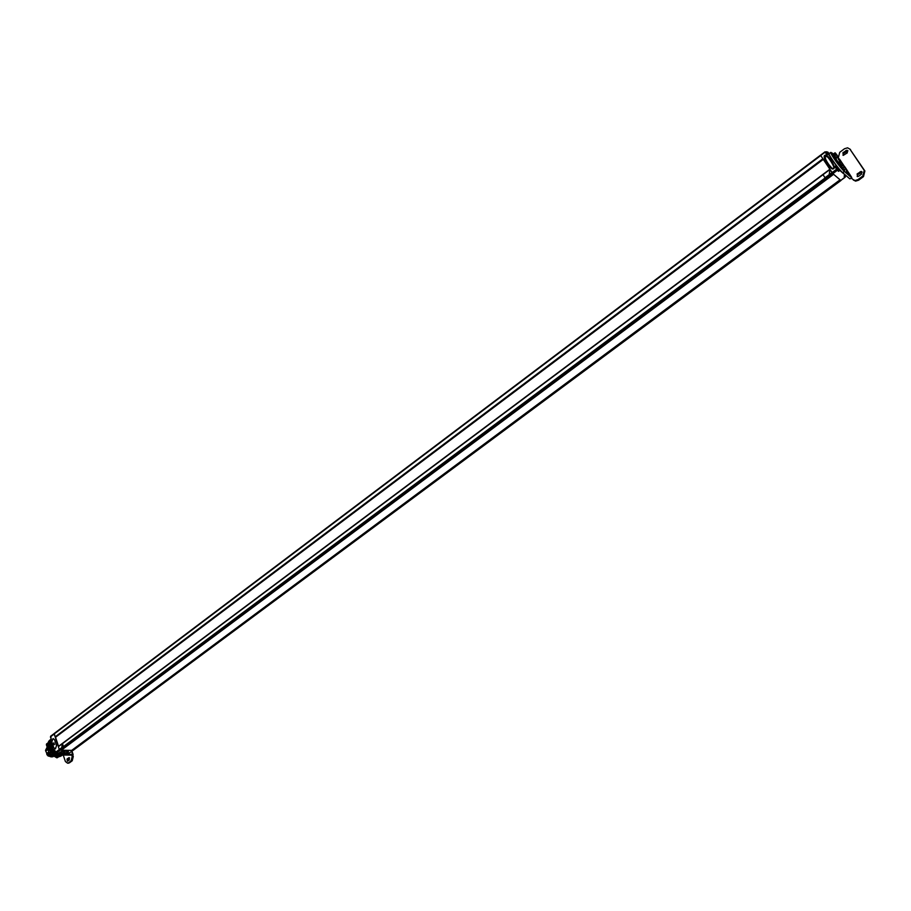 <?xml version="1.0" encoding="UTF-8"?>
<svg xmlns="http://www.w3.org/2000/svg" width="911" height="911" viewBox="0 0 911 911"><rect width="100%" height="100%" fill="white"/><g stroke="black" fill="none" stroke-linecap="round" stroke-linejoin="round"><path stroke-width="1.37" d="M825.309 152.035L820.686 155.474M840.853 180.492L72.96 750.402L840.933 180.526L832.848 173.648L820.811 155.667M61.344 750.22L71.696 750.379L840.056 179.809L833.611 174.297L61.344 750.22L60.843 749.605M832.164 172.828L832.813 173.614L60.046 750.197L72.88 750.402L72.481 749.799M55.002 751.29L53.84 749.286L53.02 750.095L50.116 741.315L51.312 739.231L50.515 736.828L54.204 734.038L58.395 746.644L829.932 169.469M832.107 172.748L59.397 749.628L63.394 746.462L62.449 743.649L58.361 746.667L59.295 749.48L61.732 747.669L62.403 743.649L61.732 747.669L63.36 746.462L62.415 743.649M59.397 749.628L60.046 750.197L832.802 173.602M69.532 752.885L73.256 750.186M820.56 155.257L54.25 733.446L55.15 736.862L823.271 159.391L55.662 737.17M55.491 737.204L58.532 746.325L55.537 737.272M58.065 753.477L57.621 752.987L58.429 752.998L55.639 752.292L59.295 749.48M829.955 169.492L823.009 174.661L825.036 177.747L832.005 172.589M829.932 169.48L829.192 174.639L829.944 169.48L831.982 172.566L825.036 177.747M825.024 151.818L820.572 155.177L825.059 151.943M840.876 180.378L845.226 176.882M836.97 160.689L836.161 159.983M839.84 164.902L839.282 163.741M829.431 153.458L827.359 152.239M829.42 154.836L828.395 153.97L827.017 154.927L825.264 152.308M833.314 161.258L836.127 165.483L834.749 166.599L837.619 170.528M833.576 168.683C836.765 167.362 827.165 152.752 824.785 155.417C821.597 156.692 831.128 171.302 833.576 168.683M833.349 168.273C836.082 168.672 827.359 154.756 825.628 155.895L825.218 155.997C822.496 155.587 831.185 169.503 832.95 168.376L833.349 168.273M827.416 156.931L825.286 156.054C824.876 158.856 826.881 162.648 831.265 167.442M838.712 168.376L839.965 170.255L838.598 171.359L838.086 170.608M845.328 174.969L844.042 176.074L844.827 176.757M837.801 170.676L838.598 171.359M835.683 167.396L834.749 166.599M827.142 154.836L825.491 152.183M828.201 153.652L827.051 151.921L828.201 153.652M827.347 152.524L828.076 153.378L827.473 152.456M836.81 167.168L835.808 167.305L837.926 170.721L835.74 167.624M838.484 169.116L837.323 167.373L838.484 169.116M837.733 167.909L838.336 168.831L837.63 168M844.429 175.789L845.123 176.95L844.144 175.994M837.63 161.452L838.211 162.352M838.416 162.204L837.642 161.463M55.434 737.181L58.486 746.348M69.395 753.078L65.956 753.591M55.639 752.292L53.84 749.286M51.039 738.411L50.857 736.168M53.738 747.749L55.252 748.91L56.55 745.642L54.58 739.698L53.077 738.548L51.768 741.816L53.783 747.749M58.258 753.511L57.53 752.987M64.954 753.329L68.496 751.666L67.767 751.233L62.87 751.165L59.317 752.828L64.954 753.329L60.092 753.238L59.374 752.816L59.887 752.19L62.848 751.188L67.733 751.256L68.439 751.677L67.938 752.304L64.988 753.306M64.419 753.591L65.968 753.591M60.468 753.511L57.609 753.989L57.063 753.101M57.609 753.989L58.384 753.488M60.673 753.545L58.099 753.966M59.614 753.534L60.798 753.522M62.016 753.568L63.201 753.556M62.563 754.035L63.565 753.568M65.273 753.579L62.426 754.057M50.116 741.281L51.027 740.768L50.674 739.709M50.116 741.315L51.027 740.768M53.02 750.095L53.886 749.673M54 750.015L53.134 750.231M63.121 752.714L64.658 752.258M55.412 748.865L53.772 747.726L51.813 741.782L53.089 738.605L54.546 739.721L56.528 745.665L55.457 748.853M54.455 744.617L53.817 744.651L53.863 742.829L54.455 744.617M51.483 756.46L53.624 756.187L51.062 756.779L47.349 754.331L47.144 753.135L51.483 756.46M47.292 748.147L47.27 749.4M49.308 753.887L48.215 752.327L52.918 755.777M47.156 747.715L46.768 749.764M48.795 754.251L47.725 752.702L53.442 756.084M52.77 755.697L48.841 753.215L48.636 752.019M53.385 756.05L48.34 753.591L48.135 752.384M53.612 756.176L47.85 753.955L47.645 752.759M47.349 754.331L47.27 754.388C49.433 756.768 51.471 757.44 53.396 756.392L53.442 756.358M46.803 750.368L46.256 749.423L46.381 750.687L45.755 749.799L45.55 750.641L47.27 754.388M47.292 749.992L46.677 749.115M47.725 749.48L47.178 748.74M46.256 749.423L47.121 747.601L46.176 749.491M46.757 749.058L47.167 747.76M53.18 756.529L48.169 756.005L46.825 754.524M52.895 756.756L48.169 756.005M45.755 749.799L46.973 747.726M46.712 747.897L45.55 750.641M45.801 751.12L45.778 750.516M46.302 750.744L46.279 750.14M47.782 754.968L46.643 753.511M48.294 754.615L47.144 753.135M55.195 751.575L56.129 752.93M50.526 737.466L51.153 738.741M69.418 762.837L72.22 760.776L71.126 760.765L68.074 763.179M72.22 760.776L73.29 756.517L72.197 756.506L71.73 755.117L72.823 755.128L73.29 756.517M67.881 761.004L68.097 759.057L69.612 757.929M71.673 751.393L72.823 755.128M72.686 754.399L61.219 754.251L60.251 754.968L71.73 755.117M51.073 744.219L52.098 747.282M58.566 753.67L61.219 754.251M71.126 760.765L72.197 756.506M68.325 762.837L67.562 763.179L65.41 761.528L63.235 755.014M69.395 759.876L67.414 761.266L67.004 759.045L68.985 757.667L69.395 759.876M60.251 754.968C53.385 753.158 50.037 748.694 50.207 741.577M50.367 741.098L50.777 740.267M858.606 180.207L857.946 179.615L862.808 176.028L864.232 170.403L849.952 149.176L864.892 170.995L863.469 176.62L858.606 180.207L855.623 181.118L853.345 180.014M857.946 179.615L854.951 180.537L852.445 179.125L845.499 168.786M849.792 148.96L850.612 149.78M862.227 172.088L857.798 174.525L857.183 176.506M842.994 155.28L843.609 153.344L847.982 150.884M839.247 159.334L838.302 157.91L839.703 152.342L844.497 148.744L847.572 147.81L849.952 149.176M832.347 153.276L830.866 152.376L829.204 153.629C827.723 153.913 838.689 169.389 842.709 172.691L849.769 178.818L851.91 178.317M830.866 152.376C829.397 152.649 840.363 168.136 844.383 171.45L851.318 177.497M843.893 165.677L839.578 159.209L836.651 157.068M858.663 176.233L861.612 174.058L861.214 171.416L857.126 173.944L857.536 176.586L858.663 176.233M842.926 152.741L846.991 150.201L847.355 152.82L843.301 155.348L842.926 152.741L843.609 153.344M840.819 165.472L835.694 158.833L840.454 165.506M846.353 171.211L848.733 174.582L846.353 171.211M838.268 159.072L840.637 162.42L838.268 159.072M837.585 162.568L833.018 156.145L837.334 162.762M842.037 165.836L838.963 161.987M841.559 166.565L839.213 161.794M834.248 156.829L832.608 154.483M833.485 154.05L836.4 158.776M841.627 168.034L840.363 166.018M841.616 166.257L840.602 165.392L841.468 167.089L844.713 170.881L843.985 169.742L845.636 168.478L844.11 166.986L845.772 168.228M843.028 165.369L844.11 166.986L842.709 168.023L841.639 166.406L843.028 165.369M844.098 166.576L844.918 167.442M851.705 177.394L845.34 167.59L843.688 166.36M843.723 166.007L845.021 167.157M845.454 168.193L845.26 167.522M845.123 167.624L844.417 166.998M844.884 167.26L843.404 165.449M845.101 167.225L843.358 165.05L841.65 166.212M844.713 170.881L841.149 167.339L840.602 165.392M832.472 153.185L832.996 155.098L836.241 158.89L835.831 157.501L837.471 156.236L835.945 154.745L837.619 156.009L835.011 153.97L835.216 153.025L836.788 155.234M836.958 155.007L835.216 152.843L833.44 154.118L836.047 157.512L837.448 156.464L835.854 157.512L834.465 155.906L835.945 154.745L835.535 154.13M834.465 155.906L833.406 154.301L834.522 155.963L836.047 154.87L835.729 154.073M835.285 153.765L834.84 153.071L835.489 153.708M836.879 154.938L835.956 154.346M837.289 155.963L837.118 155.303M836.981 155.405L836.275 154.779M836.731 155.041L835.25 153.23M835.216 152.843L833.406 154.301M833.599 153.857L834.977 152.82L833.519 153.982M50.23 745.505L56.482 753.841M60.843 755.435L62.062 754.991M59.693 756.381L61.811 755.06M61.026 755.401L59.34 756.597M60.912 755.378L57.746 756.574L59.215 755.344L57.757 756.563M59.91 755.674L56.96 757.861L49.672 753.659L52.61 751.461L59.215 755.344M57.165 756.449L58.623 755.219M58.167 755.094L56.55 756.301L58.019 755.048M55.958 756.084L57.416 754.82M52.61 751.461L51.722 749.799L50.071 750.971L51.722 749.799M50.629 739.812L49.319 742.499L49.968 746.36L51.676 749.764M52.542 750.391L53.157 751.142M56.96 757.861L60.57 755.674M52.041 750.755L49.103 752.953L49.672 753.659M49.103 752.953L46.381 744.708L49.798 741.247M49.319 742.499L46.381 744.708M49.422 741.816L46.495 744.014M49.854 741.429L48.26 742.636L49.809 741.338M49.604 740.37L51.198 739.151L49.604 740.381M49.251 740.711L50.845 739.493L49.262 740.78M48.955 741.224L50.515 739.869M48.693 741.702L50.23 740.29M48.477 742.226L49.991 740.745M53.305 751.86L51.699 753.067L53.328 751.962M55.81 756.016L51.722 753.169M48.032 745.312L49.49 743.547L47.896 744.742M50.071 750.971L47.953 745.54L49.536 744.185L47.941 745.38M60.98 755.413L59.42 756.585M60.228 756.267L61.937 755.139L60.331 756.335M60.741 756.107L62.335 755.003L60.798 756.13M62.438 755.003L61.242 755.891M822.861 158.765L55.15 736.862M820.743 155.553L54.17 733.936M823.02 174.696L62.449 743.649M837.198 160.791L835.831 159.368M840.341 165.403L839.35 163.661M839.965 170.255L841.935 171.963M836.127 165.483L837.004 166.246M827.632 152.046L831.322 158.263M827.905 152.114L829.135 153.959M829.044 153.822L829.306 154.733M828.258 153.993L839.851 170.425L845.283 175.151M836.514 169.252L832.016 172.612M836.936 166.189L835.626 167.351M845.26 177.133L840.796 180.435M837.357 170.289L832.848 173.648M827.416 154.619L825.765 151.978M838.519 169.15L838.154 170.266M845.715 175.402L845.351 176.518M839.042 163.365L837.528 161.099L839.042 163.365M69.179 753.146L72.88 750.402M53.043 749.89L50.219 741.372L53.032 749.912M64.954 754.057L65.603 753.579M56.425 752.976L60.137 750.197M55.195 750.949L55.878 752.68M56.209 752.919L57.268 752.987L56.619 753.203L55.161 750.858M68.689 757.793L69.475 757.804M67.004 759.045L68.097 759.057M862.808 176.028L863.469 176.62M842.709 172.691L844.383 171.45M843.039 165.085L839.19 159.311M864.232 170.403L864.892 170.995M860.064 171.769L860.736 172.35M857.126 173.944L857.798 174.525M845.841 150.554L846.513 151.169M842.641 168.193L843.962 169.719L842.618 168.136M843.882 166.303L844.201 167.112L842.812 168.148L844.201 169.753L845.613 168.694M843.358 165.05L843.643 165.939M834.499 155.952L835.82 157.489M59.955 756.449L61.492 755.31M59.83 756.483L61.436 755.287M59.716 756.392L61.31 755.208M57.507 756.415L59.113 755.23M56.915 756.289L58.52 755.094M56.562 756.289L58.156 755.105M56.323 756.119L57.928 754.923M55.719 755.891L57.325 754.695M55.434 755.766L57.04 754.57M55.343 755.823L56.949 754.615M55.195 755.743L56.801 754.547M55.115 755.606L56.721 754.41M54.831 755.458L56.436 754.262M54.74 755.504L56.345 754.308M54.592 755.424L56.197 754.228M54.512 755.287L56.118 754.092M54.239 755.117L55.844 753.921M54.136 755.151L55.742 753.955M53.988 755.06L55.594 753.852M53.92 754.912L55.525 753.716M53.647 754.729L55.252 753.522M53.544 754.741L55.15 753.545M53.396 754.638L55.002 753.443M53.339 754.502L54.945 753.306M53.077 754.297L54.683 753.09M52.963 754.297L54.569 753.101M52.815 754.183L54.421 752.987M52.77 754.046L54.375 752.85M52.508 753.818L54.113 752.623M52.394 753.818L54 752.623M52.257 753.693L53.863 752.497M52.223 753.556L53.829 752.349M51.973 753.306L53.578 752.11M51.847 753.295L53.453 752.099M48.921 741.11L50.515 739.903M48.647 741.543L50.242 740.347M48.693 741.691L50.287 740.484M48.408 742.021L50.003 740.814M48.465 742.169L50.059 740.962M47.907 744.891L49.513 743.695M48.01 745.016L49.604 743.82M47.953 745.54L49.558 744.333M48.055 745.665L49.661 744.458M48.101 745.972L49.695 744.765M48.021 746.041L49.615 744.834M48.044 746.2L49.649 745.004M48.158 746.314L49.752 745.118M48.215 746.633L49.82 745.426M48.146 746.713L49.752 745.505M48.181 746.872L49.786 745.676M48.294 746.986L49.9 745.779M48.385 747.305L49.98 746.098M48.317 747.396L49.923 746.189M48.374 747.555L49.968 746.36M48.488 747.658L50.094 746.462M48.59 747.977L50.196 746.769M48.545 748.079L50.139 746.872M48.602 748.238L50.207 747.043M48.716 748.33L50.321 747.134M48.841 748.648L50.447 747.453M48.807 748.762L50.412 747.555M48.875 748.922L50.481 747.715M49 749.001L50.606 747.806M49.148 749.32L50.743 748.113M49.114 749.434L50.72 748.238M49.194 749.594L50.8 748.398M49.319 749.673L50.925 748.466M49.479 749.981L51.084 748.785M49.456 750.106L51.062 748.899M49.547 750.265L51.153 749.058M49.672 750.334L51.278 749.127M49.854 750.63L51.46 749.434M49.843 750.755L51.449 749.559M49.946 750.915L51.551 749.707M55.651 737.17L823.259 159.368M54.25 733.446L820.538 155.155M73.153 750.345L840.933 180.526M829.807 169.275L58.463 746.371M826.573 151.727L825.275 152.069M839.373 164.39L839.156 163.456M54.125 750.379L53.829 749.491M66.492 753.625L64.829 754.092M65.467 753.613L63.576 753.579M50.914 740.711L50.629 739.823M50.617 736.236L54.159 733.571M62.95 752.611L64.852 752.065M53.749 742.932L53.817 744.651M51.198 738.901L50.492 736.748M73.119 754.513L71.992 751.154M67.562 763.179L68.655 763.179M854.951 180.537L855.623 181.118M861.874 172.008L861.214 171.416M846.991 150.201L847.663 150.816M844.007 169.753L845.59 168.717M62.506 755.003L61.31 755.879M62.028 755.151L60.422 756.335M51.221 739.094L49.627 740.29M50.868 739.436L49.274 740.632M50.538 739.812L48.943 741.019M50.253 740.244L48.659 741.452M50.014 740.711L48.42 741.918M49.82 741.212L48.226 742.419"/></g></svg>
